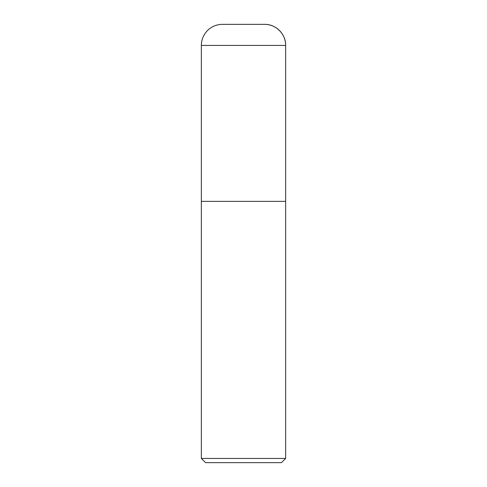 <?xml version="1.0" encoding="UTF-8"?>
<svg xmlns="http://www.w3.org/2000/svg" width="487" height="487" viewBox="0 0 487 487"><rect width="100%" height="100%" fill="white"/><g stroke="black" fill="none" stroke-linecap="round" stroke-linejoin="round"><path stroke-width="0.73" d="M201.356 458.437L205.569 462.65L281.431 462.65L285.644 458.437L201.356 458.437L201.356 201.356L285.644 201.356L285.644 45.425A21.075 21.075 0 0 0 264.575 24.35L222.425 24.35A21.075 21.075 0 0 0 201.356 45.425L201.356 201.356L285.644 201.356L285.644 458.437M201.356 45.425L285.644 45.425C285.948 34.175 275.819 24.052 264.575 24.35M285.644 201.356L285.644 45.425"/></g></svg>
